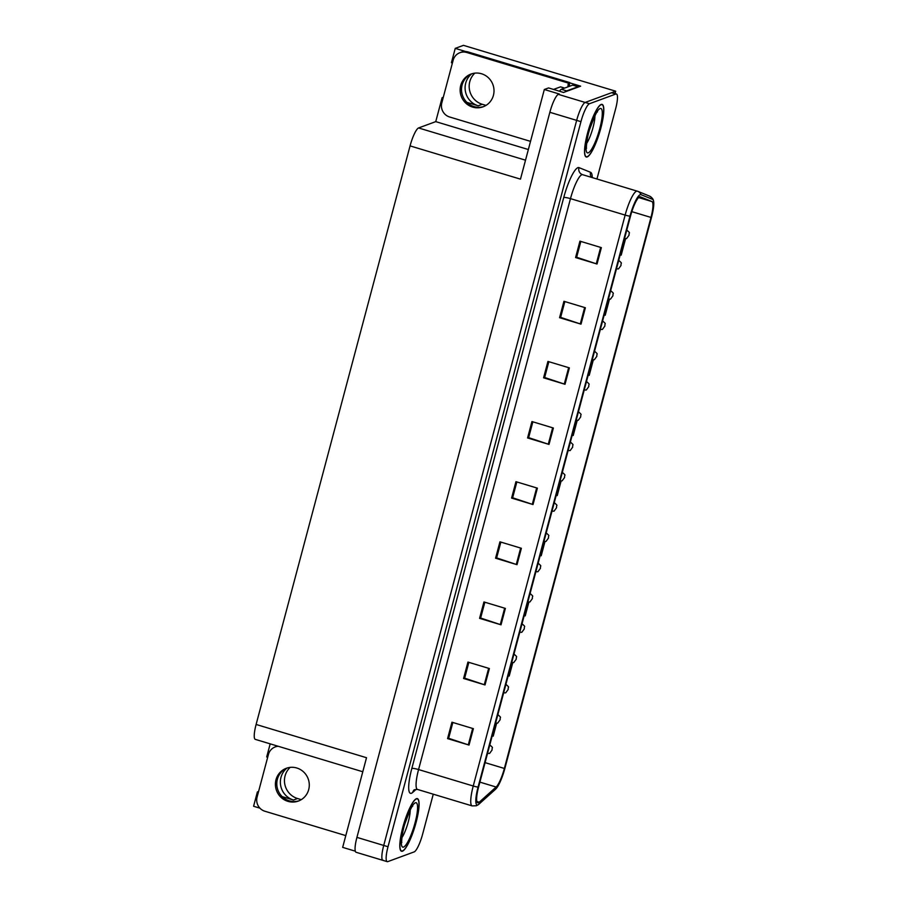 <?xml version="1.0" encoding="UTF-8"?>
<svg xmlns="http://www.w3.org/2000/svg" width="907" height="907" viewBox="0 0 907 907"><rect width="100%" height="100%" fill="white"/><g stroke="black" fill="none" stroke-linecap="round" stroke-linejoin="round"><path stroke-width="1.36" d="M301.271 799.645L297.564 798.523A18.31 17.698 69.8 0 1 284.968 784.997A18.31 17.698 69.8 0 1 290.138 767.39M282.202 796.629L293.483 800.031A18.31 17.698 69.8 0 1 280.728 785.847A18.31 17.698 69.8 0 1 287.031 768.048A17.448 16.87 69.8 0 0 277.383 779.238A17.448 16.87 69.8 0 0 282.088 796.527A17.448 16.87 69.8 0 0 299.061 800.779M569.709 82.866L580.65 86.165L563.553 92.457L548.554 87.934L544.325 89.498L559.336 94.022L558.361 94.373A17.165 3.571 106.8 0 0 549.857 112.298L356.927 837.376A17.165 3.571 106.8 0 0 356.122 852.285L382.913 860.358A17.165 3.571 106.8 0 0 383.502 860.324M362.789 771.755L255.309 739.375A17.165 3.571 -73.2 0 1 256.114 724.455L410.066 145.891L520.471 179.144L544.325 89.498M355.306 851.174L342.665 847.365L366.519 757.719L256.114 724.455M258.574 791.505L257.395 791.936L253.586 806.255L259.935 808.171M596.953 178.996L615.604 108.897A17.165 3.571 106.8 0 0 616.409 93.988A17.165 3.571 106.8 0 0 615.819 94.022L589.448 103.738A17.165 3.571 106.8 0 0 580.945 121.663L388.015 846.741L383.729 845.449A17.165 3.571 106.8 0 0 382.913 860.358A17.165 3.571 106.8 0 1 383.729 845.449L576.659 120.37L383.729 845.449L356.927 837.376M616.409 93.988L612.123 92.695A17.165 3.571 106.8 0 0 611.533 92.729L585.162 102.446A17.165 3.571 106.8 0 0 576.659 120.37A17.165 3.571 106.8 0 1 585.162 102.446L615.683 91.199L463.466 45.35L455.235 48.377L465.71 51.54M485.993 105.393L482.286 104.282A18.31 17.698 69.8 0 1 469.69 90.757A18.31 17.698 69.8 0 1 474.86 73.138M615.048 93.568L615.683 91.199M410.066 145.891A17.165 3.571 -73.2 0 1 418.569 127.955L435.745 121.629L528.35 149.53M435.745 121.629L442.117 97.684L443.104 97.99M452.412 63.002L451.425 62.708L455.235 48.377M257.395 791.936L258.382 792.23M267.69 757.243L266.703 756.948L270.184 743.853M443.296 97.253L442.117 97.684M483.782 106.538A17.448 16.87 69.8 0 1 466.81 102.276A17.448 16.87 69.8 0 1 462.105 84.997A17.448 16.87 69.8 0 1 471.731 73.807A18.31 17.698 -110.2 0 0 465.461 91.607A18.31 17.698 -110.2 0 0 478.204 105.79L482.286 104.282M466.924 102.389L478.204 105.79M402.47 851.174A27.471 5.714 106.8 0 0 415.508 824.542A27.471 5.714 106.8 0 0 417.367 798.636A27.471 5.714 106.8 0 0 416.426 798.704A27.471 5.714 106.8 0 0 403.377 825.336A27.471 5.714 106.8 0 0 401.529 851.242A27.471 5.714 106.8 0 0 402.47 851.174M587.192 156.934A27.471 5.714 106.8 0 0 600.241 130.291A27.471 5.714 106.8 0 0 602.089 104.396A27.471 5.714 106.8 0 0 601.148 104.452A27.471 5.714 106.8 0 0 588.11 131.096A27.471 5.714 106.8 0 0 586.251 156.99A27.471 5.714 106.8 0 0 587.192 156.934M478.386 802.774A18.31 3.809 -73.2 0 1 477.762 802.808A18.31 3.809 -73.2 0 1 478.624 786.902L630.535 215.979A18.31 3.809 -73.2 0 1 640.24 196.819A18.31 3.809 -73.2 0 1 640.308 196.842L651.906 201.547A18.31 3.809 -73.2 0 1 650.977 217.431L504.36 768.456A18.31 3.809 -73.2 0 1 496.129 787.027L479.225 802.219A18.31 3.809 -73.2 0 1 478.386 802.774M477.808 804.951A20.6 4.286 106.8 0 0 478.511 804.543A20.6 4.286 106.8 0 0 478.749 804.339L495.653 789.147A20.6 4.286 106.8 0 0 504.916 768.252L651.532 217.226A20.6 4.286 106.8 0 0 653.414 200.492A20.6 4.286 106.8 0 0 652.575 199.359L640.977 194.654A20.6 4.286 106.8 0 0 629.98 216.183L478.068 787.106A20.6 4.286 106.8 0 0 477.808 804.951M601.375 247.622L579.936 241.16L575.582 257.565L597.021 264.016L601.375 247.622M580.843 241.432L576.637 257.248L596.284 263.79A4.58 0.692 14.9 0 0 597.021 264.016M576.659 257.157L575.582 257.565M585.378 307.756L563.939 301.294L559.574 317.688L581.013 324.15L585.378 307.756M564.846 301.566L560.639 317.371L580.287 323.924A4.58 0.692 14.9 0 0 581.013 324.15M560.662 317.291L559.574 317.688M569.381 367.879L547.941 361.428L543.576 377.822L565.016 384.285L569.381 367.879M548.848 361.7L544.642 377.505L564.29 384.046A4.58 0.692 14.9 0 0 565.016 384.285M544.665 377.425L543.576 377.822M553.383 428.013L531.944 421.551L527.579 437.956L549.018 444.419L553.383 428.013M532.851 421.823L528.645 437.639L548.293 444.181A4.58 0.692 14.9 0 0 549.018 444.419M528.656 437.559L527.579 437.956M473.386 728.672L451.947 722.21L447.582 738.615L469.021 745.066L473.386 728.672M452.842 722.482L448.636 738.298L468.295 744.84A4.58 0.692 14.9 0 0 469.021 745.066M448.659 738.219L447.582 738.615M489.383 668.538L467.944 662.076L463.579 678.481L485.018 684.944L489.383 668.538M468.851 662.348L464.645 678.164L484.293 684.706A4.58 0.692 14.9 0 0 485.018 684.944M464.667 678.085L463.579 678.481M505.38 608.404L483.941 601.953L479.576 618.347L501.015 624.81L505.38 608.404M484.848 602.225L480.642 618.03L500.29 624.572A4.58 0.692 14.9 0 0 501.015 624.81M480.665 617.95L479.576 618.347M521.378 548.282L499.938 541.819L495.573 558.213L517.013 564.676L521.378 548.282M500.845 542.091L496.639 557.896L516.287 564.449A4.58 0.692 14.9 0 0 517.013 564.676M496.662 557.816L495.573 558.213M537.386 488.147L515.947 481.685L511.582 498.09L533.021 504.541L537.386 488.147M516.843 481.957L512.636 497.773L532.284 504.315A4.58 0.692 14.9 0 0 533.021 504.541M512.659 497.682L511.582 498.09M388.015 846.741A17.165 3.571 106.8 0 0 387.21 861.65A17.165 3.571 106.8 0 0 387.799 861.616L414.17 851.9A17.165 3.571 106.8 0 0 422.673 833.975L433.263 794.181M588.201 375.09L589.21 375.373L593.325 359.909M604.198 314.967L605.207 315.239L609.436 299.333M620.195 254.833L621.204 255.105L625.558 238.768M540.198 555.492L541.207 555.764L544.971 541.615M524.201 615.626L525.21 615.898L528.86 602.18M508.203 675.749L509.212 676.032L512.738 662.745M492.206 735.883L493.215 736.155L496.628 723.321M572.204 435.224L573.213 435.496L577.203 420.474M556.195 495.358L557.215 495.63L561.093 481.039M276 779.748A17.448 16.87 -110.2 0 0 280.977 797.298A17.448 16.87 -110.2 0 0 298.38 801.051A17.448 16.87 -110.2 0 0 308.697 789.589A17.448 16.87 -110.2 0 0 303.72 772.05A17.448 16.87 -110.2 0 0 286.317 768.286A17.448 16.87 -110.2 0 0 276 779.748M345.794 835.608L264.901 811.243A11.44 11.065 69.8 0 1 257.089 797.072L268.438 754.443A11.44 11.065 69.8 0 1 278.256 746.291M275.195 746.926L276.578 746.416A11.44 11.065 69.8 0 1 277.621 746.098M460.722 85.496A17.448 16.87 -110.2 0 0 465.699 103.047A17.448 16.87 -110.2 0 0 483.102 106.799A17.448 16.87 -110.2 0 0 493.419 95.348A17.448 16.87 -110.2 0 0 488.442 77.798A17.448 16.87 -110.2 0 0 471.039 74.045A17.448 16.87 -110.2 0 0 460.722 85.496M530.527 141.367L449.623 116.992A11.44 11.065 69.8 0 1 441.811 102.831L453.16 60.191A11.44 11.065 69.8 0 1 466.788 52.493L568.406 83.104L569.789 82.594A11.44 11.065 -110.2 0 0 569.426 86.312M568.043 86.823A11.44 11.065 69.8 0 1 568.406 83.104M459.917 52.685L461.3 52.175A11.44 11.065 69.8 0 1 468.171 51.982L569.789 82.594M565.809 91.63A11.44 2.381 -73.2 0 1 566.694 90.904L578.02 86.743A11.44 2.381 106.8 0 0 577.895 87.174M566.694 90.904L561.331 89.294A11.44 2.381 106.8 0 0 559.574 91.256M578.02 86.743L572.657 85.122L561.331 89.294M402.538 850.902A27.187 5.646 -73.2 0 1 401.608 850.97A27.187 5.646 -73.2 0 1 403.445 825.336A27.187 5.646 -73.2 0 1 416.358 798.976A27.187 5.646 -73.2 0 1 417.288 798.908A27.187 5.646 -73.2 0 1 415.451 824.542A27.187 5.646 -73.2 0 1 402.538 850.902M587.26 156.662A27.187 5.646 -73.2 0 1 586.33 156.718A27.187 5.646 -73.2 0 1 588.167 131.084A27.187 5.646 -73.2 0 1 601.08 104.724A27.187 5.646 -73.2 0 1 602.01 104.668A27.187 5.646 -73.2 0 1 600.173 130.302A27.187 5.646 -73.2 0 1 587.26 156.662M560.673 86.913A2.857 0.59 106.8 0 0 560.594 86.857A2.857 0.59 106.8 0 0 560.492 86.868L553.519 89.43M293.483 800.031L297.564 798.523M549.857 112.298L580.945 121.663M558.361 94.373L589.448 103.738M418.569 127.955L525.516 160.176M416.245 789.249L412.764 792.378A28.616 5.952 -73.2 0 1 411.823 768.444L563.735 197.522A5.725 0.862 -165.1 0 1 570.48 198.633L418.569 769.555A22.89 4.762 106.8 0 0 417.481 789.43L414.295 789.736M563.735 197.522A28.616 5.952 -73.2 0 1 577.906 167.648A28.616 5.952 -73.2 0 1 578.995 167.625L590.604 172.319A28.616 5.952 -73.2 0 1 592.271 177.591M581.818 174.734A22.89 4.762 106.8 0 0 570.48 198.633L625.138 215.095A22.89 4.762 -73.2 0 1 637.27 191.15A22.89 4.762 -73.2 0 1 637.36 191.173A5.725 5.601 -68 0 1 637.836 191.343L582.6 174.677A22.89 4.762 106.8 0 0 581.818 174.734M652.575 199.359A5.725 5.601 -68 0 0 649.435 196.048L637.836 191.343A5.725 5.601 -68 0 1 640.977 194.654M629.98 216.183A5.725 0.862 -165.1 0 1 625.138 215.095L473.239 786.018A5.725 0.862 14.9 0 0 478.068 787.106M478.511 804.543L476.368 805.756L472.15 805.904A22.89 4.762 -73.2 0 1 473.239 786.018L418.569 769.555A5.725 0.862 -165.1 0 0 411.823 768.444M615.819 94.022L611.533 92.729M582.691 174.711A22.89 4.762 106.8 0 0 582.6 174.677L582.215 174.541A5.725 5.601 112 0 1 578.995 167.625M412.764 792.378A5.725 5.295 48 0 1 414.272 789.759M591.398 177.33A5.725 5.601 112 0 1 590.604 172.319M650.977 217.431L631.805 211.648M651.906 201.547L638.63 197.545M479.225 802.219L476.867 801.505M496.129 787.027L479.894 782.129M504.36 768.456L485.086 762.64M536.649 487.921L532.284 504.315M520.652 548.055L516.287 564.449M504.655 608.189L500.29 624.572M488.646 668.323L484.293 684.706M472.649 728.446L468.295 744.84M552.646 427.798L548.293 444.181M568.655 367.664L564.29 384.046M584.652 307.53L580.287 323.924M600.649 247.396L596.284 263.79M626.578 230.866A4.297 0.896 -73.2 0 1 627.032 230.435A4.297 0.896 -73.2 0 1 627.179 230.423A4.297 0.896 -73.2 0 1 627.315 230.537M618.517 261.148A4.297 0.896 -73.2 0 1 618.982 260.717A4.297 0.896 -73.2 0 1 619.13 260.706A4.297 0.896 -73.2 0 1 619.254 260.819M610.456 291.43A4.297 0.896 -73.2 0 1 610.921 291A4.297 0.896 -73.2 0 1 611.069 291A4.297 0.896 -73.2 0 1 611.193 291.102M602.407 321.724A4.297 0.896 -73.2 0 1 602.86 321.293A4.297 0.896 -73.2 0 1 603.008 321.282A4.297 0.896 -73.2 0 1 603.144 321.384M466.788 52.493L468.171 51.982M403.558 847.081A23.174 4.818 -73.2 0 1 403.853 827.003A23.174 4.818 -73.2 0 1 415.338 802.797A23.174 4.818 -73.2 0 1 415.043 822.876A23.174 4.818 -73.2 0 1 403.558 847.081M401.88 837.739A17.448 3.628 106.8 0 0 410.202 810.087M588.28 152.83A23.174 4.818 -73.2 0 1 588.575 132.751A23.174 4.818 -73.2 0 1 600.06 108.557A23.174 4.818 -73.2 0 1 599.765 128.635A23.174 4.818 -73.2 0 1 588.28 152.83M586.602 143.487A17.448 3.628 106.8 0 0 594.924 115.847M560.492 86.868L564.585 88.092M594.346 352.007A4.297 0.896 -73.2 0 1 594.799 351.576A4.297 0.896 -73.2 0 1 594.947 351.565A4.297 0.896 -73.2 0 1 595.083 351.678M586.285 382.289A4.297 0.896 -73.2 0 1 586.75 381.858A4.297 0.896 -73.2 0 1 586.897 381.847A4.297 0.896 -73.2 0 1 587.022 381.96M578.224 412.572A4.297 0.896 -73.2 0 1 578.689 412.141A4.297 0.896 -73.2 0 1 578.836 412.129A4.297 0.896 -73.2 0 1 578.961 412.243M570.174 442.854A4.297 0.896 -73.2 0 1 570.628 442.423A4.297 0.896 -73.2 0 1 570.775 442.412A4.297 0.896 -73.2 0 1 570.911 442.525M562.113 473.137A4.297 0.896 -73.2 0 1 562.567 472.706A4.297 0.896 -73.2 0 1 562.714 472.706A4.297 0.896 -73.2 0 1 562.85 472.808M554.052 503.43A4.297 0.896 -73.2 0 1 554.517 503A4.297 0.896 -73.2 0 1 554.665 502.988A4.297 0.896 -73.2 0 1 554.789 503.09M545.991 533.713A4.297 0.896 -73.2 0 1 546.456 533.282A4.297 0.896 -73.2 0 1 546.604 533.271A4.297 0.896 -73.2 0 1 546.728 533.384M537.942 563.995A4.297 0.896 -73.2 0 1 538.395 563.564A4.297 0.896 -73.2 0 1 538.543 563.553A4.297 0.896 -73.2 0 1 538.679 563.666M529.881 594.278A4.297 0.896 -73.2 0 1 530.334 593.847A4.297 0.896 -73.2 0 1 530.482 593.836A4.297 0.896 -73.2 0 1 530.618 593.949M521.82 624.56A4.297 0.896 -73.2 0 1 522.285 624.129A4.297 0.896 -73.2 0 1 522.432 624.118A4.297 0.896 -73.2 0 1 522.557 624.231M513.759 654.843A4.297 0.896 -73.2 0 1 514.224 654.412A4.297 0.896 -73.2 0 1 514.371 654.412A4.297 0.896 -73.2 0 1 514.507 654.514M505.709 685.136A4.297 0.896 -73.2 0 1 506.163 684.706A4.297 0.896 -73.2 0 1 506.31 684.694A4.297 0.896 -73.2 0 1 506.446 684.796M497.648 715.419A4.297 0.896 -73.2 0 1 498.102 714.988A4.297 0.896 -73.2 0 1 498.249 714.977A4.297 0.896 -73.2 0 1 498.385 715.09M489.587 745.701A4.297 0.896 -73.2 0 1 490.052 745.271A4.297 0.896 -73.2 0 1 490.199 745.259A4.297 0.896 -73.2 0 1 490.324 745.373M653.414 200.492C653.233 199.007 651.906 197.522 649.435 196.048M387.21 861.65L382.913 860.358M472.15 805.904L417.481 789.43M624.526 238.586L626.567 238.586L629.027 235.23M626.726 230.287L627.179 230.423C630.932 233.859 628.789 231.863 629.073 235.06M616.465 268.869L618.517 268.869L620.978 265.513M618.676 260.57L619.13 260.706C622.871 264.141 620.739 262.146 621.023 265.343M608.404 299.163L610.456 299.151L612.917 295.795M610.615 290.864L611.069 291C614.821 294.424 612.678 292.428 612.962 295.625M600.343 329.445L602.395 329.445L604.856 326.078M602.554 321.146L603.008 321.282C606.76 324.717 604.618 322.711 604.901 325.908M401.336 841.583L401.812 842.433C401.348 844.19 401.812 832.513 405.021 823.363C409.408 811.436 411.982 805.688 412.742 806.13L411.959 806.55M401.608 850.97L400.815 850.732M417.288 798.908L416.506 798.67M586.058 147.342L586.534 148.192C586.069 149.938 586.534 138.272 589.743 129.111C594.13 117.184 596.704 111.448 597.475 111.89L596.681 112.309M586.33 156.718L585.548 156.48M602.01 104.668L601.228 104.43M560.594 86.857L564.642 88.081M592.294 359.728L594.334 359.728L596.795 356.372M594.493 351.428L594.947 351.565C598.699 355 596.557 352.993 596.84 356.202M584.233 390.01L586.285 390.01L588.745 386.654M586.444 381.711L586.897 381.847C590.638 385.282 588.507 383.287 588.79 386.484M576.172 420.292L578.224 420.292L580.684 416.937M578.383 411.993L578.836 412.129C582.589 415.565 580.446 413.569 580.729 416.767M568.111 450.575L570.163 450.575L572.623 447.219M570.322 442.276L570.775 442.412C574.528 445.847 572.385 443.852 572.668 447.049M560.061 480.869L562.102 480.857L564.562 477.501M562.261 472.57L562.714 472.706C566.467 476.13 564.324 474.134 564.608 477.331M552 511.151L554.052 511.151L556.513 507.784M554.211 502.852L554.665 502.988C558.406 506.423 556.274 504.417 556.558 507.614M543.939 541.434L545.991 541.434L548.452 538.078M546.15 533.135L546.604 533.271C550.356 536.706 548.213 534.699 548.497 537.908M535.878 571.716L537.93 571.716L540.391 568.36M538.089 563.417L538.543 563.553C542.295 566.988 540.153 564.993 540.436 568.19M527.829 601.999L529.869 601.999L532.341 598.643M530.028 593.7L530.482 593.836C534.234 597.271 532.092 595.275 532.386 598.473M519.768 632.281L521.82 632.281L524.28 628.925M521.978 623.982L522.432 624.118C526.185 627.553 524.042 625.558 524.325 628.755M511.707 662.575L513.759 662.563L516.219 659.208M513.918 654.276L514.371 654.412C518.124 657.836 515.981 655.84 516.264 659.038M503.646 692.857L505.698 692.857L508.158 689.49M505.857 684.558L506.31 684.694C510.063 688.13 507.92 686.123 508.203 689.32M495.596 723.14L497.637 723.14L500.108 719.784M497.796 714.841L498.249 714.977C502.002 718.412 499.859 716.405 500.154 719.614M487.535 753.422L489.587 753.422L492.048 750.066M489.746 745.123L490.199 745.259C493.952 748.694 491.809 746.699 492.093 749.896"/></g></svg>
